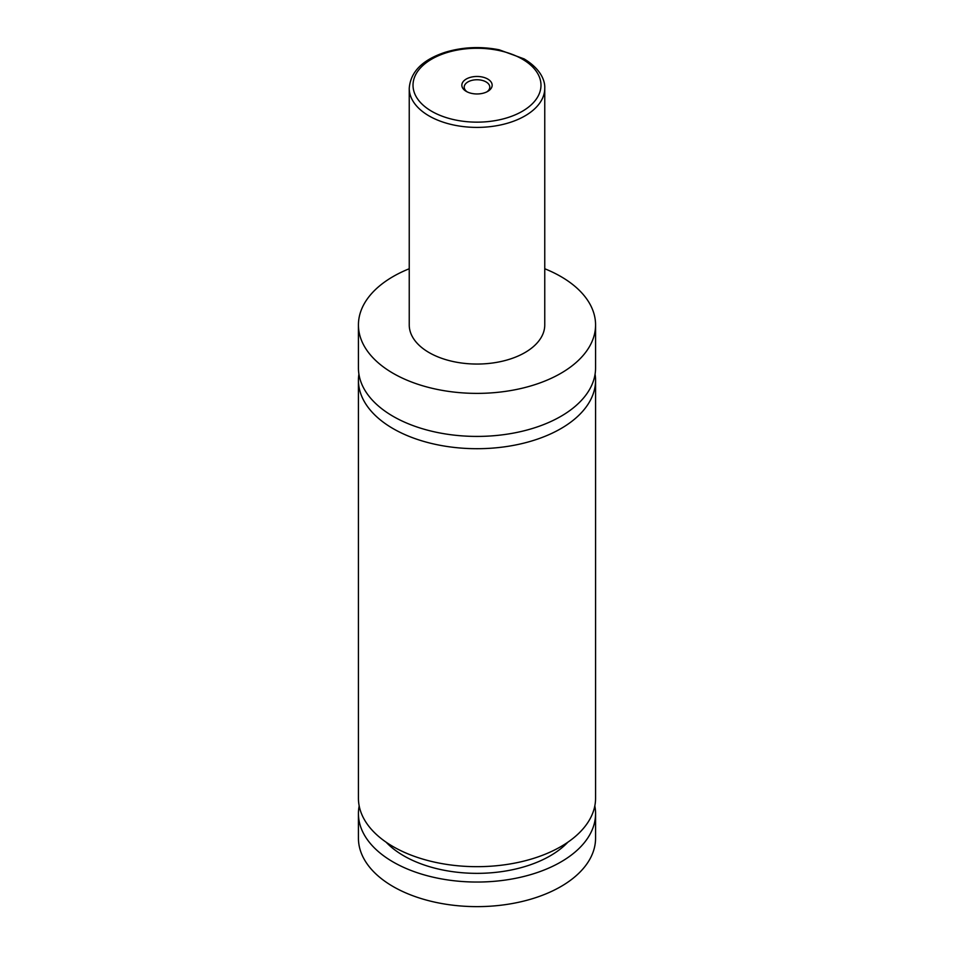 <?xml version="1.0" encoding="UTF-8"?>
<svg xmlns="http://www.w3.org/2000/svg" width="954" height="954" viewBox="0 0 954 954"><rect width="100%" height="100%" fill="white"/><g stroke="black" fill="none" stroke-linecap="round" stroke-linejoin="round"><path stroke-width="1.43" d="M544.758 268.754A118.57 68.449 180 0 1 560.845 276.529A118.57 68.449 180 0 1 595.57 324.932L595.57 367.958A118.57 68.449 180 0 1 522.375 431.208A118.57 68.449 180 0 1 393.155 416.361A118.57 68.449 180 0 1 358.43 367.958L358.43 324.932A118.57 68.449 180 0 1 409.242 268.754M595.081 374.111A118.57 68.449 180 0 1 595.57 380.252A118.57 68.449 180 0 1 522.375 443.491A118.57 68.449 180 0 1 393.155 428.656A118.57 68.449 180 0 1 358.43 380.252A118.57 68.449 180 0 1 358.919 374.111M466.291 91.405A15.145 8.741 0 0 0 487.709 91.405A15.145 8.741 0 0 0 487.709 79.027A15.145 8.741 0 0 0 466.291 79.027A15.145 8.741 0 0 0 466.291 91.405L466.291 91.405M486.814 91.882A12.796 7.393 0 0 0 489.796 87.136A12.796 7.393 0 0 0 486.051 81.913A12.796 7.393 0 0 0 472.099 80.315A12.796 7.393 0 0 0 464.204 87.136A12.796 7.393 0 0 0 467.186 91.882M544.758 88.293L544.758 324.932A67.758 39.114 180 0 1 502.925 361.077A67.758 39.114 180 0 1 429.097 352.586A67.758 39.114 180 0 1 409.242 324.932L409.242 88.293A67.758 39.114 180 0 0 429.097 115.947A67.758 39.114 180 0 0 502.925 124.425A67.758 39.114 180 0 0 544.758 88.293C545.175 81.305 541.323 69.308 524.128 58.909L499.216 49.799C480.637 46.186 462.63 47.008 445.196 52.279C422.515 59.78 410.542 71.788 409.242 88.293M595.57 324.932A118.57 68.449 180 0 1 522.375 388.171A118.57 68.449 180 0 1 393.155 373.336A118.57 68.449 180 0 1 358.43 324.932M595.57 380.252L595.57 798.224A118.57 68.449 180 0 1 522.375 861.462A118.57 68.449 180 0 1 393.155 846.627A118.57 68.449 180 0 1 358.43 798.224L358.43 380.252M567.904 842.167A103.509 59.756 180 0 1 477 873.351A103.509 59.756 180 0 1 386.096 842.167M594.819 805.903A118.57 68.449 180 0 1 595.57 813.595L595.57 838.172A118.57 68.449 180 0 1 522.375 901.423A118.57 68.449 180 0 1 393.155 886.576A118.57 68.449 180 0 1 358.43 838.172L358.43 813.595A118.57 68.449 180 0 1 359.181 805.903M595.57 813.595A118.57 68.449 180 0 1 522.375 876.833A118.57 68.449 180 0 1 393.155 861.999A118.57 68.449 180 0 1 358.43 813.595M431.757 111.332A63.99 36.944 0 0 0 522.243 111.332A63.99 36.944 0 0 0 522.243 59.088A63.99 36.944 0 0 0 431.757 59.088A63.99 36.944 0 0 0 431.757 111.332"/></g></svg>
